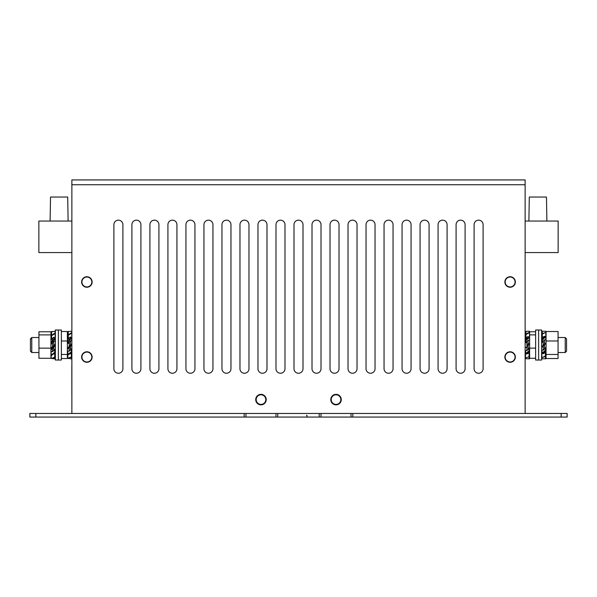 <?xml version="1.0" encoding="UTF-8"?>
<svg xmlns="http://www.w3.org/2000/svg" width="597" height="597" viewBox="0 0 597 597"><rect width="100%" height="100%" fill="white"/><g stroke="black" fill="none" stroke-linecap="round" stroke-linejoin="round"><path stroke-width="0.9" d="M61.364 331.514L67.371 331.514L67.371 358.536L61.364 358.536M61.364 340.969L67.371 340.969M61.364 354.476L67.371 354.476M535.636 331.775L529.629 331.775L529.629 334.872L535.636 334.872M529.629 334.872L529.629 348.126L535.636 348.126M529.629 348.126L529.629 358.275L535.636 358.275M558.061 340.969L546.061 340.969L546.061 331.514L558.061 331.514L558.061 358.536L546.061 358.536L546.061 354.476L558.061 354.476M546.061 340.969L546.061 354.476M50.939 334.887L38.939 334.887L38.939 331.768L50.939 331.768L50.939 358.282L38.939 358.282L38.939 348.141L50.939 348.141M38.939 334.887L38.939 348.141M526.882 338.895L526.882 337.223L528.129 336.499L528.129 337.783M528.129 340.26L528.129 344.447L526.882 345.7L526.882 341.394L528.129 340.26M528.129 345.476L528.129 349.521L526.882 350.596L526.882 346.723M528.129 352.29L528.129 353.387L526.882 354.006L526.882 353.342M526.882 349.924L525.524 351.066L525.95 354.125L529.487 351.148L529.487 348.447L529.061 348.088L528.129 348.872M529.061 356.342L529.061 351.894L529.487 352.088L529.487 356.536L525.524 357.961L529.487 356.536L529.487 358.842L525.524 358.693L525.524 353.767L529.061 350.79L529.487 351.148M529.061 350.79L529.061 348.088M526.882 345.641L528.129 344.387M529.061 343.462L529.487 344.118L525.95 347.655L525.524 347.23M529.061 343.693L529.487 344.118M526.882 341.947L525.95 342.768L525.95 340.477L529.487 337.335L529.487 339.626L528.129 340.835M525.95 340.477L525.524 340.096L525.95 342.768M525.524 340.096L529.061 336.954L529.487 337.335L529.487 336.82L529.129 337.014M528.8 337.186L528.129 337.551M526.882 338.223L525.95 338.73L525.95 334.521L529.487 332.611L529.487 336.82M525.95 334.521L525.524 334.29L525.524 338.499L525.95 338.73M525.95 331.38L525.524 331.357L525.524 334.29L529.061 332.38L529.487 332.611L529.487 331.208L525.95 331.38L525.95 334.059M525.524 331.357L529.487 331.208M529.061 358.864L529.061 356.73M529.061 351.894L528.129 352.327M543.218 338.32L543.218 336.932L544.471 336.26L544.471 337.238M543.218 345.23L543.218 340.962L544.471 339.85L544.471 343.976M544.471 344.827L544.471 349.088L543.218 350.2L543.218 346.073M544.471 351.73L544.471 353.118L543.218 353.79L543.218 352.812M543.218 349.581L541.867 350.752L542.292 353.618L545.83 350.558L545.83 348.058L545.404 347.685L544.471 348.491M541.964 353.334L545.404 350.185L545.83 350.558M545.404 350.185L545.404 347.685M541.867 346.581L542.292 347.006L545.83 343.469L545.404 343.044L541.867 346.581M543.218 341.559L542.292 342.365L542.292 339.865L545.83 336.798L545.83 339.297L544.471 340.477M542.292 339.865L541.867 339.499L542.292 342.365M541.867 339.499L545.404 336.432L545.733 336.715M543.218 337.969L542.292 338.432L542.292 334.104L545.83 332.335L545.83 336.663M542.292 334.104L541.867 333.887L541.867 338.223L542.292 338.432M542.292 331.268L541.867 331.268L541.867 333.887L545.83 332.335L545.83 331.268L542.292 331.268L542.292 333.678M541.867 353.387L541.867 358.782L545.83 358.782L545.83 351.827L544.471 352.081M545.404 358.782L545.404 356.372M545.404 355.946L541.867 357.715L545.83 356.163L545.404 355.946L545.404 351.618M69.177 346.461L70.424 345.215L70.424 340.947L69.177 342.118L69.177 346.461M69.177 347.767L69.177 351.223L70.424 350.193L70.424 346.529M70.424 353.163L70.424 353.782L69.177 354.163M69.177 339.857L69.177 337.723L70.424 336.924L70.424 338.708M71.782 337.521L71.782 331.178L67.819 331.566L67.819 338.984L69.177 338.678M71.782 331.178L67.819 331.566M68.245 331.619L68.245 334.738M70.424 337.924L71.782 337.104M68.245 335.245L71.782 333.111L71.356 332.857L67.819 334.992L68.245 335.245L68.245 339.238M70.424 341.432L71.782 340.186L71.782 338.238L68.245 341.499L68.245 343.447L69.177 342.588M68.245 343.447L67.819 341.103L71.356 337.85L71.782 338.238M68.245 341.499L67.819 341.103M70.424 345.066L71.356 344.141L71.356 344.76L67.819 348.267L69.177 346.305M71.356 344.76L71.782 345.185L71.356 344.141M71.782 345.185L68.245 348.693L67.819 348.267M70.424 349.469L71.356 348.73L71.356 351.745L67.819 354.566L67.819 351.551L69.177 350.469M71.356 351.745L71.782 352.081L71.782 349.066L71.356 348.73M71.782 352.081L68.245 354.902L67.819 354.566L67.819 358.304L71.356 356.931L71.356 352.424M71.356 356.931L71.782 357.096L71.439 352.349M71.356 358.924L71.782 358.872L71.782 357.096L67.819 358.304L71.356 358.924L71.356 357.26M52.529 346.984L52.529 342.626L53.782 341.432L53.782 345.738L52.529 346.984M52.529 340.536L52.529 338.096L53.782 337.245L53.782 339.357M52.529 354.499L53.782 353.737M53.782 347.245L53.782 350.633L52.529 351.626L52.529 348.476M53.782 349.864L54.708 349.155L54.708 352.372L51.17 355.081L51.17 351.857L52.529 350.82M54.708 352.372L55.133 352.7L55.133 349.476L54.708 349.155M54.708 357.29L55.133 357.431L55.133 352.73L51.596 355.402L51.17 355.081L51.17 358.491L54.708 357.29L54.708 353.021M54.708 357.581L54.708 358.916L55.133 358.842L55.133 357.431L51.17 358.491M54.708 358.916L52.111 358.461M52.111 331.589L51.17 331.559L51.17 339.335L52.529 339.006M53.782 338.2L55.133 337.327L55.133 331.208L51.17 331.753L51.596 331.828L51.596 335.238M55.133 331.208L51.596 331.828M51.596 335.783L55.133 333.499L54.708 333.23L51.17 335.507L51.596 335.783L51.596 339.611M53.782 341.857L55.133 340.581L55.133 338.88L51.596 342.208L51.596 343.909L52.529 343.036M51.596 343.909L51.17 341.812L54.708 338.484L55.133 338.88M51.596 342.208L51.17 341.812M53.782 345.529L54.708 344.611L54.708 345.491L51.17 348.976L51.17 348.096L52.529 346.76M54.708 345.491L55.133 345.909L54.708 344.611M55.133 345.909L51.596 349.394L51.17 348.976M61.364 340.044L61.364 330.014L55.364 330.014L55.364 360.036L58.364 360.036L58.364 330.014L58.364 360.036L61.364 360.036L61.364 340.044M535.636 330.014L535.636 360.036L541.636 360.036L541.636 330.014L538.636 330.014L538.636 360.036L538.636 330.014L535.636 330.014M30.447 339.327L31.783 337.521L31.783 352.528L38.939 352.528L31.783 352.528L31.783 337.521L38.939 337.521L31.783 337.521L30.447 338.857L30.447 351.193L30.447 339.327M71.871 398.453L71.871 362.439M71.827 366.23L71.841 394.662M81.931 357.036A4.955 4.955 0 0 0 86.878 361.983A4.955 4.955 0 0 0 91.834 357.036A4.955 4.955 0 0 0 86.878 352.081A4.955 4.955 0 0 0 81.931 357.036M505.166 357.036A4.955 4.955 0 0 0 510.122 361.983A4.955 4.955 0 0 0 515.069 357.036A4.955 4.955 0 0 0 510.122 352.081A4.955 4.955 0 0 0 505.166 357.036M81.931 281.993A4.955 4.955 0 0 0 86.878 286.941A4.955 4.955 0 0 0 91.834 281.993A4.955 4.955 0 0 0 86.878 277.038A4.955 4.955 0 0 0 81.931 281.993M505.166 281.993A4.955 4.955 0 0 0 510.122 286.941A4.955 4.955 0 0 0 515.069 281.993A4.955 4.955 0 0 0 510.122 277.038A4.955 4.955 0 0 0 505.166 281.993M256.173 399.602A4.806 4.806 0 0 0 260.979 404.408A4.806 4.806 0 0 0 265.784 399.602A4.806 4.806 0 0 0 260.979 394.796A4.806 4.806 0 0 0 256.173 399.602M331.216 399.602A4.806 4.806 0 0 0 336.021 404.408A4.806 4.806 0 0 0 340.827 399.602A4.806 4.806 0 0 0 336.021 394.796A4.806 4.806 0 0 0 331.216 399.602M319.208 417.064L319.208 413.467L277.792 413.467L277.792 417.064L321.014 417.064L321.014 413.467M561.15 413.467L352.827 413.467L352.827 417.064L561.15 417.064L561.15 413.467L567.15 413.467L567.15 417.064L561.15 417.064M35.85 417.064L29.85 417.064L29.85 413.467L35.85 413.467L35.85 417.064L245.971 417.064L245.971 413.467M244.173 417.064L244.173 413.467L35.85 413.467M275.986 413.467L275.986 417.064L277.792 417.064M275.986 417.064L245.971 417.064M351.029 413.467L351.029 417.064L352.827 417.064M351.029 417.064L321.014 417.064M81.632 281.993A5.254 5.254 0 0 0 86.878 287.247A5.254 5.254 0 0 0 92.132 281.993A5.254 5.254 0 0 0 86.878 276.739A5.254 5.254 0 0 0 81.632 281.993M81.632 357.036A5.254 5.254 0 0 0 86.878 362.282A5.254 5.254 0 0 0 92.132 357.036A5.254 5.254 0 0 0 86.878 351.782A5.254 5.254 0 0 0 81.632 357.036M504.868 357.036A5.254 5.254 0 0 0 510.122 362.282A5.254 5.254 0 0 0 515.368 357.036A5.254 5.254 0 0 0 510.122 351.782A5.254 5.254 0 0 0 504.868 357.036M504.868 281.993A5.254 5.254 0 0 0 510.122 287.247A5.254 5.254 0 0 0 515.368 281.993A5.254 5.254 0 0 0 510.122 276.739A5.254 5.254 0 0 0 504.868 281.993M255.725 399.602A5.254 5.254 0 0 0 260.979 404.856A5.254 5.254 0 0 0 266.232 399.602A5.254 5.254 0 0 0 260.979 394.348A5.254 5.254 0 0 0 255.725 399.602M330.768 399.602A5.254 5.254 0 0 0 336.021 404.856A5.254 5.254 0 0 0 341.275 399.602A5.254 5.254 0 0 0 336.021 394.348A5.254 5.254 0 0 0 330.768 399.602M71.871 184.734L71.871 179.936L525.129 179.936L525.129 184.734L71.871 184.734L71.871 413.467L525.129 413.467L525.129 184.734M483.1 224.659A4.5 4.5 0 0 0 478.6 220.159A4.5 4.5 0 0 0 474.1 224.659L474.1 368.737A4.5 4.5 0 0 0 478.6 373.244A4.5 4.5 0 0 0 483.1 368.737L483.1 224.659M465.093 224.659A4.5 4.5 0 0 0 460.593 220.159A4.5 4.5 0 0 0 456.086 224.659L456.086 368.737A4.5 4.5 0 0 0 460.593 373.244A4.5 4.5 0 0 0 465.093 368.737L465.093 224.659M447.086 224.659A4.5 4.5 0 0 0 442.578 220.159A4.5 4.5 0 0 0 438.079 224.659L438.079 368.737A4.5 4.5 0 0 0 442.578 373.244A4.5 4.5 0 0 0 447.086 368.737L447.086 224.659M429.071 224.659A4.5 4.5 0 0 0 424.571 220.159A4.5 4.5 0 0 0 420.072 224.659L420.072 368.737A4.5 4.5 0 0 0 424.571 373.244A4.5 4.5 0 0 0 429.071 368.737L429.071 224.659M411.064 224.659A4.5 4.5 0 0 0 406.557 220.159A4.5 4.5 0 0 0 402.057 224.659L402.057 368.737A4.5 4.5 0 0 0 406.557 373.244A4.5 4.5 0 0 0 411.064 368.737L411.064 224.659M393.05 224.659A4.5 4.5 0 0 0 388.55 220.159A4.5 4.5 0 0 0 384.05 224.659L384.05 368.737A4.5 4.5 0 0 0 388.55 373.244A4.5 4.5 0 0 0 393.05 368.737L393.05 224.659M375.043 224.659A4.5 4.5 0 0 0 370.543 220.159A4.5 4.5 0 0 0 366.036 224.659L366.036 368.737A4.5 4.5 0 0 0 370.543 373.244A4.5 4.5 0 0 0 375.043 368.737L375.043 224.659M357.036 224.659A4.5 4.5 0 0 0 352.528 220.159A4.5 4.5 0 0 0 348.029 224.659L348.029 368.737A4.5 4.5 0 0 0 352.528 373.244A4.5 4.5 0 0 0 357.036 368.737L357.036 224.659M339.021 224.659A4.5 4.5 0 0 0 334.521 220.159A4.5 4.5 0 0 0 330.014 224.659L330.014 368.737A4.5 4.5 0 0 0 334.521 373.244A4.5 4.5 0 0 0 339.021 368.737L339.021 224.659M321.014 224.659A4.5 4.5 0 0 0 316.507 220.159A4.5 4.5 0 0 0 312.007 224.659L312.007 368.737A4.5 4.5 0 0 0 316.507 373.244A4.5 4.5 0 0 0 321.014 368.737L321.014 224.659M303 224.659A4.5 4.5 0 0 0 298.5 220.159A4.5 4.5 0 0 0 294 224.659L294 368.737A4.5 4.5 0 0 0 298.5 373.244A4.5 4.5 0 0 0 303 368.737L303 224.659M284.993 224.659A4.5 4.5 0 0 0 280.493 220.159A4.5 4.5 0 0 0 275.986 224.659L275.986 368.737A4.5 4.5 0 0 0 280.493 373.244A4.5 4.5 0 0 0 284.993 368.737L284.993 224.659M266.986 224.659A4.5 4.5 0 0 0 262.479 220.159A4.5 4.5 0 0 0 257.979 224.659L257.979 368.737A4.5 4.5 0 0 0 262.479 373.244A4.5 4.5 0 0 0 266.986 368.737L266.986 224.659M248.971 224.659A4.5 4.5 0 0 0 244.472 220.159A4.5 4.5 0 0 0 239.964 224.659L239.964 368.737A4.5 4.5 0 0 0 244.472 373.244A4.5 4.5 0 0 0 248.971 368.737L248.971 224.659M230.964 224.659A4.5 4.5 0 0 0 226.457 220.159A4.5 4.5 0 0 0 221.957 224.659L221.957 368.737A4.5 4.5 0 0 0 226.457 373.244A4.5 4.5 0 0 0 230.964 368.737L230.964 224.659M212.95 224.659A4.5 4.5 0 0 0 208.45 220.159A4.5 4.5 0 0 0 203.95 224.659L203.95 368.737A4.5 4.5 0 0 0 208.45 373.244A4.5 4.5 0 0 0 212.95 368.737L212.95 224.659M194.943 224.659A4.5 4.5 0 0 0 190.443 220.159A4.5 4.5 0 0 0 185.936 224.659L185.936 368.737A4.5 4.5 0 0 0 190.443 373.244A4.5 4.5 0 0 0 194.943 368.737L194.943 224.659M176.928 224.659A4.5 4.5 0 0 0 172.429 220.159A4.5 4.5 0 0 0 167.929 224.659L167.929 368.737A4.5 4.5 0 0 0 172.429 373.244A4.5 4.5 0 0 0 176.928 368.737L176.928 224.659M158.921 224.659A4.5 4.5 0 0 0 154.422 220.159A4.5 4.5 0 0 0 149.914 224.659L149.914 368.737A4.5 4.5 0 0 0 154.422 373.244A4.5 4.5 0 0 0 158.921 368.737L158.921 224.659M140.914 224.659A4.5 4.5 0 0 0 136.407 220.159A4.5 4.5 0 0 0 131.907 224.659L131.907 368.737A4.5 4.5 0 0 0 136.407 373.244A4.5 4.5 0 0 0 140.914 368.737L140.914 224.659M122.9 224.659A4.5 4.5 0 0 0 118.4 220.159A4.5 4.5 0 0 0 113.9 224.659L113.9 368.737A4.5 4.5 0 0 0 118.4 373.244A4.5 4.5 0 0 0 122.9 368.737L122.9 224.659M528.882 221.054L529.3 197.04L528.882 221.054L529.3 197.04L546.471 197.04L546.889 221.054M525.129 252.576L558.143 252.576L558.143 221.054L525.129 221.054M67.7 197.04L68.118 221.054L67.7 197.04L50.529 197.04L50.111 221.054M71.871 252.576L38.857 252.576L38.857 221.054L71.871 221.054M565.217 337.521L566.553 338.857L566.553 351.193L565.217 352.528L565.217 337.521L558.061 337.521M54.834 337.521L55.364 337.521L54.834 337.521M67.371 337.521L67.819 337.521L67.371 337.521M71.088 337.521L71.871 337.521L71.088 337.521M67.371 352.528L67.819 352.528L67.371 352.528M30.447 351.193L31.783 352.528L30.447 351.193M525.524 337.521L525.129 337.521M565.217 352.528L558.061 352.528M525.524 352.528L525.129 352.528M306.47 417.064C307.112 417.967 307.492 414.885 306.47 415.296"/></g></svg>

